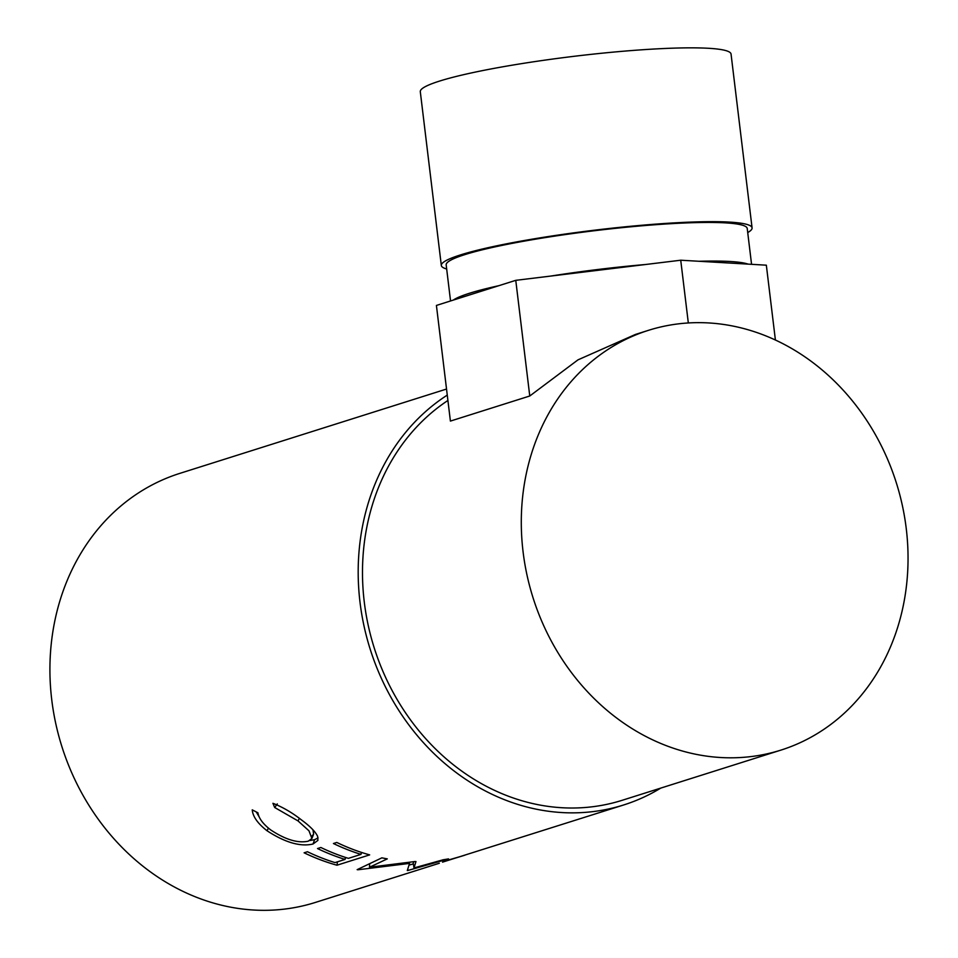 <?xml version="1.0" encoding="UTF-8"?>
<svg xmlns="http://www.w3.org/2000/svg" width="958" height="958" viewBox="0 0 958 958"><rect width="100%" height="100%" fill="white"/><g stroke="black" fill="none" stroke-linecap="round" stroke-linejoin="round"><path stroke-width="1.44" d="M747.719 232.566A156.513 16.633 173.1 0 0 752.078 227.884L731.05 54.067A156.513 16.633 173.1 0 0 613.276 52.115A156.513 16.633 173.1 0 0 439.435 81.119A156.513 16.633 173.1 0 0 420.299 91.681L441.327 265.486A156.513 16.633 173.1 0 0 446.679 268.994M752.078 227.884A156.513 16.633 173.1 0 0 634.304 225.932A156.513 16.633 173.1 0 0 460.463 254.924A156.513 16.633 173.1 0 0 441.327 265.486M751.563 264.324L747.228 228.471A151.615 16.118 173.1 0 0 633.13 226.579A151.615 16.118 173.1 0 0 464.726 254.66A151.615 16.118 173.1 0 0 446.177 264.899L450.547 300.968M498.855 285.688A151.615 16.118 173.1 0 0 469.396 293.292A151.615 16.118 173.1 0 0 453.326 300.082L436.417 305.434L450.404 421.089L529.762 396.001L515.763 280.335L453.326 300.082M775.405 340.054L766.34 265.186L748.102 264.121A151.615 16.118 173.1 0 0 698.981 261.271L680.731 260.217L645.572 264.504A151.615 16.118 173.1 0 0 550.934 276.048L515.763 280.335M442.524 862.152L623.682 804.96A224.986 194.737 -107.5 0 1 360.016 602.283A224.986 194.737 -107.5 0 1 447.266 395.103M415.964 861.565A224.986 194.737 -107.5 0 1 414.742 861.553L369.513 867.23L387.295 858.871A224.986 194.737 -107.5 0 1 381.883 857.841L357.154 869.648A224.986 194.737 -107.5 0 0 357.933 869.768L409.533 863.409L407.306 870.535A224.986 194.737 -107.5 0 0 408.06 870.427L448.512 858.883A224.986 194.737 -107.5 0 1 443.219 859.757L414 867.936L415.964 861.565M336.965 865.218A224.986 194.737 -107.5 0 1 304.105 852.8L307.458 851.734A224.986 194.737 -107.5 0 0 335.001 862.595L345.06 859.422A224.986 194.737 -107.5 0 1 317.517 848.548L320.87 847.495A224.986 194.737 -107.5 0 0 348.413 858.356L360.986 854.38A224.986 194.737 -107.5 0 1 333.444 843.519L336.797 842.453A224.986 194.737 -107.5 0 0 369.656 854.883L336.965 865.218L337.467 861.817M252.241 809.845L257.942 812.815C258.804 818.324 263.043 824.012 270.635 829.879C285.412 839.663 297.95 843.423 308.248 841.184L311.901 838.49L308.979 830.814L297.986 820.898L274.707 807.51L272.922 803.307C282.658 807.115 292.118 812.612 301.303 819.808C309.997 826.167 315.445 831.688 317.637 836.394L317.912 840.405L313.026 844.01C300.453 846.98 285.101 842.549 266.995 830.73C257.714 823.485 252.792 816.527 252.241 809.845M660.721 788.123A224.986 194.737 -107.5 0 1 623.682 804.96M439.315 863.254L315.41 902.424A224.986 194.737 -107.5 0 1 51.744 699.759A224.986 194.737 -107.5 0 1 179.769 473.396L446.536 389.044M906.256 528.636A220.089 190.51 -107.5 0 1 781.021 750.078A220.089 190.51 -107.5 0 1 523.08 551.82A220.089 190.51 -107.5 0 1 648.315 330.378A220.089 190.51 -107.5 0 1 906.256 528.636M781.021 750.078L622.209 800.289A220.089 190.51 -107.5 0 1 364.279 602.031A220.089 190.51 -107.5 0 1 447.913 400.468M648.315 330.378L635.394 334.462L577.997 359.849L529.762 396.001M311.973 836.011L313.637 834.167L312.967 829.772M297.986 820.898L299.399 818.371M274.707 807.51L277.293 803.906M318.08 837.939L314.595 839.675L309.817 840.561M313.026 844.01L314.595 839.675M266.995 830.73L268.444 828.131M259.115 816.815L256.289 811.965M345.06 859.422L345.407 857.398M360.986 854.38L361.334 852.369M362.399 852.716L361.214 853.087M346.461 857.745L345.287 858.117M413.904 861.685L413.221 863.134L414 867.936M369.656 863.721L369.513 867.23M409.461 862.356L409.533 863.409M407.845 869.229L408.06 870.427M413.341 863.9L409.114 865.098M446.177 860.655L462.954 855.781L446.236 860.895M465.037 855.111L462.954 855.781M748.102 264.121L698.981 261.271M688.323 322.966L680.731 260.217M645.572 264.504L550.934 276.048M313.637 834.167L311.901 838.49"/></g></svg>
